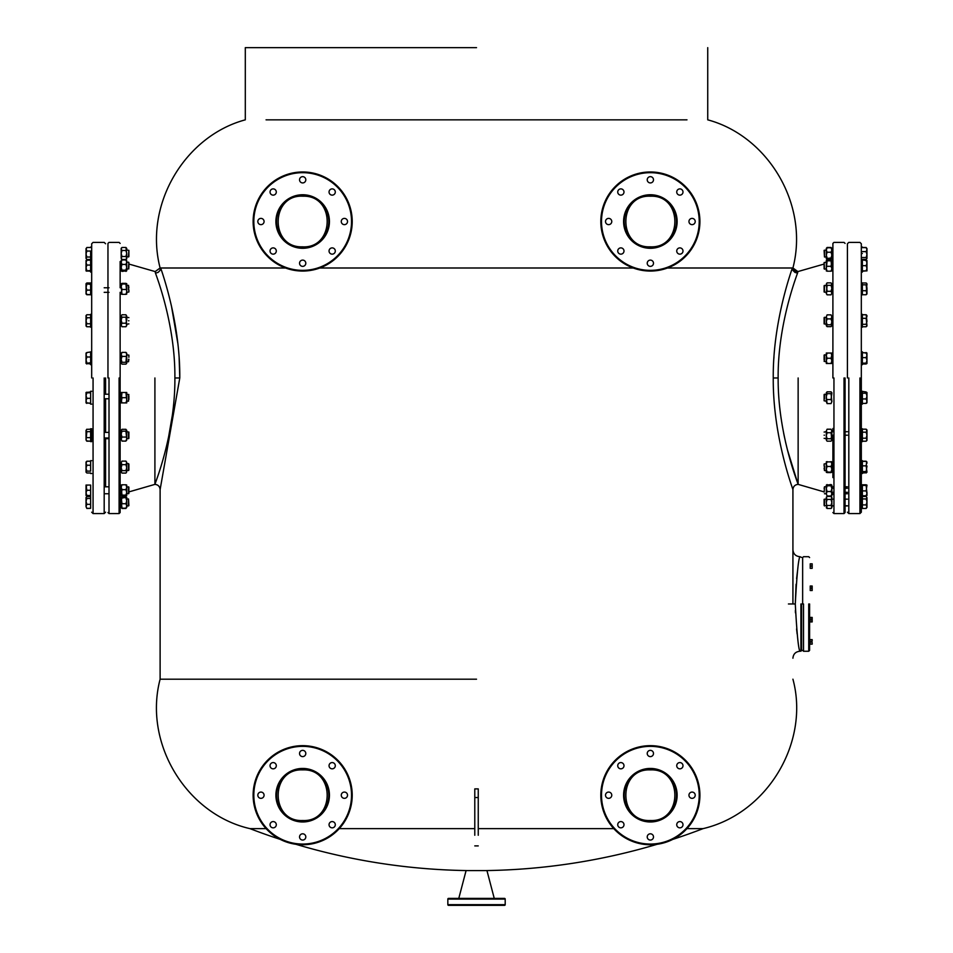 <?xml version="1.0" encoding="UTF-8"?>
<svg xmlns="http://www.w3.org/2000/svg" width="953" height="953" viewBox="0 0 953 953"><rect width="100%" height="100%" fill="white"/><g stroke="black" fill="none" stroke-linecap="round" stroke-linejoin="round"><path stroke-width="1.43" d="M352.217 795.207A49.544 49.544 0 0 1 302.673 844.751A49.544 49.544 0 0 1 253.129 795.207A49.544 49.544 0 0 1 302.673 745.663A49.544 49.544 0 0 1 352.217 795.207A49.544 49.544 0 0 0 302.673 745.663A49.544 49.544 0 0 0 253.129 795.207M276.596 795.207A26.076 26.076 0 0 0 302.673 821.283A26.076 26.076 0 0 0 328.749 795.207A26.076 26.076 0 0 0 302.673 769.131A26.076 26.076 0 0 0 276.596 795.207A26.076 26.076 0 0 1 302.673 769.131A26.076 26.076 0 0 1 328.749 795.207M264.076 795.207A3.133 3.133 0 0 0 260.955 792.074A3.133 3.133 0 0 0 257.822 795.207A3.133 3.133 0 0 0 260.955 798.34A3.133 3.133 0 0 0 264.076 795.207M276.299 765.7A3.133 3.133 0 0 0 273.166 762.579A3.133 3.133 0 0 0 270.044 765.7A3.133 3.133 0 0 0 273.166 768.833A3.133 3.133 0 0 0 276.299 765.7M305.806 753.478A3.133 3.133 0 0 0 302.673 750.356A3.133 3.133 0 0 0 299.54 753.478A3.133 3.133 0 0 0 302.673 756.611A3.133 3.133 0 0 0 305.806 753.478M335.301 765.7A3.133 3.133 0 0 0 332.18 762.579A3.133 3.133 0 0 0 329.047 765.7A3.133 3.133 0 0 0 332.18 768.833A3.133 3.133 0 0 0 335.301 765.7M347.523 795.207A3.133 3.133 0 0 0 344.39 792.074A3.133 3.133 0 0 0 341.269 795.207A3.133 3.133 0 0 0 344.39 798.34A3.133 3.133 0 0 0 347.523 795.207M335.301 824.714A3.133 3.133 0 0 0 332.18 821.581A3.133 3.133 0 0 0 329.047 824.714A3.133 3.133 0 0 0 332.18 827.835A3.133 3.133 0 0 0 335.301 824.714M276.299 824.714A3.133 3.133 0 0 0 273.166 821.581A3.133 3.133 0 0 0 270.044 824.714A3.133 3.133 0 0 0 273.166 827.835A3.133 3.133 0 0 0 276.299 824.714M305.806 836.925A3.133 3.133 0 0 0 302.673 833.804A3.133 3.133 0 0 0 299.54 836.925A3.133 3.133 0 0 0 302.673 840.058A3.133 3.133 0 0 0 305.806 836.925M302.673 171.969A49.544 49.544 0 0 1 352.217 221.513A49.544 49.544 0 0 1 302.673 271.057A49.544 49.544 0 0 1 253.129 221.513A49.544 49.544 0 0 1 302.673 171.969A49.544 49.544 0 0 0 253.129 221.513A49.544 49.544 0 0 0 302.673 271.057M302.673 247.589A26.076 26.076 0 0 0 328.749 221.513A26.076 26.076 0 0 0 302.673 195.436A26.076 26.076 0 0 0 276.596 221.513A26.076 26.076 0 0 0 302.673 247.589A26.076 26.076 0 0 1 276.596 221.513A26.076 26.076 0 0 1 302.673 195.436M302.673 260.109A3.133 3.133 0 0 0 299.54 263.242A3.133 3.133 0 0 0 302.673 266.363A3.133 3.133 0 0 0 305.806 263.242A3.133 3.133 0 0 0 302.673 260.109M273.166 247.887A3.133 3.133 0 0 0 270.044 251.02A3.133 3.133 0 0 0 273.166 254.153A3.133 3.133 0 0 0 276.299 251.02A3.133 3.133 0 0 0 273.166 247.887M260.955 218.392A3.133 3.133 0 0 0 257.822 221.513A3.133 3.133 0 0 0 260.955 224.646A3.133 3.133 0 0 0 264.076 221.513A3.133 3.133 0 0 0 260.955 218.392M273.166 188.885A3.133 3.133 0 0 0 270.044 192.018A3.133 3.133 0 0 0 273.166 195.139A3.133 3.133 0 0 0 276.299 192.018A3.133 3.133 0 0 0 273.166 188.885M302.673 176.662A3.133 3.133 0 0 0 299.54 179.795A3.133 3.133 0 0 0 302.673 182.928A3.133 3.133 0 0 0 305.806 179.795A3.133 3.133 0 0 0 302.673 176.662M332.18 188.885A3.133 3.133 0 0 0 329.047 192.018A3.133 3.133 0 0 0 332.18 195.139A3.133 3.133 0 0 0 335.301 192.018A3.133 3.133 0 0 0 332.18 188.885M332.18 247.887A3.133 3.133 0 0 0 329.047 251.02A3.133 3.133 0 0 0 332.18 254.153A3.133 3.133 0 0 0 335.301 251.02A3.133 3.133 0 0 0 332.18 247.887M344.39 218.392A3.133 3.133 0 0 0 341.269 221.513A3.133 3.133 0 0 0 344.39 224.646A3.133 3.133 0 0 0 347.523 221.513A3.133 3.133 0 0 0 344.39 218.392M650.363 745.663A49.544 49.544 0 0 1 699.907 795.207A49.544 49.544 0 0 1 650.363 844.751A49.544 49.544 0 0 1 600.819 795.207A49.544 49.544 0 0 1 650.363 745.663A49.544 49.544 0 0 0 600.819 795.207A49.544 49.544 0 0 0 650.363 844.751M650.363 821.283A26.076 26.076 0 0 0 676.439 795.207A26.076 26.076 0 0 0 650.363 769.131A26.076 26.076 0 0 0 624.286 795.207A26.076 26.076 0 0 0 650.363 821.283A26.076 26.076 0 0 1 624.286 795.207A26.076 26.076 0 0 1 650.363 769.131M650.363 833.804A3.133 3.133 0 0 0 647.23 836.925A3.133 3.133 0 0 0 650.363 840.058A3.133 3.133 0 0 0 653.496 836.925A3.133 3.133 0 0 0 650.363 833.804M620.856 821.581A3.133 3.133 0 0 0 617.735 824.714A3.133 3.133 0 0 0 620.856 827.835A3.133 3.133 0 0 0 623.989 824.714A3.133 3.133 0 0 0 620.856 821.581M608.645 792.074A3.133 3.133 0 0 0 605.512 795.207A3.133 3.133 0 0 0 608.645 798.34A3.133 3.133 0 0 0 611.766 795.207A3.133 3.133 0 0 0 608.645 792.074M620.856 762.579A3.133 3.133 0 0 0 617.735 765.7A3.133 3.133 0 0 0 620.856 768.833A3.133 3.133 0 0 0 623.989 765.7A3.133 3.133 0 0 0 620.856 762.579M650.363 750.356A3.133 3.133 0 0 0 647.23 753.478A3.133 3.133 0 0 0 650.363 756.611A3.133 3.133 0 0 0 653.496 753.478A3.133 3.133 0 0 0 650.363 750.356M679.87 762.579A3.133 3.133 0 0 0 676.737 765.7A3.133 3.133 0 0 0 679.87 768.833A3.133 3.133 0 0 0 682.991 765.7A3.133 3.133 0 0 0 679.87 762.579M679.87 821.581A3.133 3.133 0 0 0 676.737 824.714A3.133 3.133 0 0 0 679.87 827.835A3.133 3.133 0 0 0 682.991 824.714A3.133 3.133 0 0 0 679.87 821.581M692.092 792.074A3.133 3.133 0 0 0 688.959 795.207A3.133 3.133 0 0 0 692.092 798.34A3.133 3.133 0 0 0 695.213 795.207A3.133 3.133 0 0 0 692.092 792.074M650.363 171.969A49.544 49.544 0 0 1 699.907 221.513A49.544 49.544 0 0 1 650.363 271.057A49.544 49.544 0 0 1 600.819 221.513A49.544 49.544 0 0 1 650.363 171.969A49.544 49.544 0 0 0 600.819 221.513A49.544 49.544 0 0 0 650.363 271.057M650.363 247.589A26.076 26.076 0 0 0 676.439 221.513A26.076 26.076 0 0 0 650.363 195.436A26.076 26.076 0 0 0 624.286 221.513A26.076 26.076 0 0 0 650.363 247.589A26.076 26.076 0 0 1 624.286 221.513A26.076 26.076 0 0 1 650.363 195.436M650.363 260.109A3.133 3.133 0 0 0 647.23 263.242A3.133 3.133 0 0 0 650.363 266.363A3.133 3.133 0 0 0 653.496 263.242A3.133 3.133 0 0 0 650.363 260.109M620.856 247.887A3.133 3.133 0 0 0 617.735 251.02A3.133 3.133 0 0 0 620.856 254.153A3.133 3.133 0 0 0 623.989 251.02A3.133 3.133 0 0 0 620.856 247.887M608.645 218.392A3.133 3.133 0 0 0 605.512 221.513A3.133 3.133 0 0 0 608.645 224.646A3.133 3.133 0 0 0 611.766 221.513A3.133 3.133 0 0 0 608.645 218.392M620.856 188.885A3.133 3.133 0 0 0 617.735 192.018A3.133 3.133 0 0 0 620.856 195.139A3.133 3.133 0 0 0 623.989 192.018A3.133 3.133 0 0 0 620.856 188.885M650.363 176.662A3.133 3.133 0 0 0 647.23 179.795A3.133 3.133 0 0 0 650.363 182.928A3.133 3.133 0 0 0 653.496 179.795A3.133 3.133 0 0 0 650.363 176.662M679.87 188.885A3.133 3.133 0 0 0 676.737 192.018A3.133 3.133 0 0 0 679.87 195.139A3.133 3.133 0 0 0 682.991 192.018A3.133 3.133 0 0 0 679.87 188.885M679.87 247.887A3.133 3.133 0 0 0 676.737 251.02A3.133 3.133 0 0 0 679.87 254.153A3.133 3.133 0 0 0 682.991 251.02A3.133 3.133 0 0 0 679.87 247.887M692.092 218.392A3.133 3.133 0 0 0 688.959 221.513A3.133 3.133 0 0 0 692.092 224.646A3.133 3.133 0 0 0 695.213 221.513A3.133 3.133 0 0 0 692.092 218.392M447.839 904.659L505.197 904.659A0.691 0.691 0 0 1 504.506 905.35L448.529 905.35A0.691 0.691 0 0 1 447.839 904.659L447.839 899.096A0.691 0.691 0 0 1 448.529 898.393L504.506 898.393A0.691 0.691 0 0 1 505.197 899.096L447.839 899.096M457.916 905.35L451.662 905.35M479.645 905.35L473.391 905.35M473.391 898.393L494.25 898.393L486.947 870.577L466.088 870.577L458.786 898.393L473.391 898.393M495.119 898.393L501.373 898.393M505.197 904.659L505.197 899.096M126.737 250.008L126.737 248.399L125.939 250.484L126.737 253.486L125.939 247.482L121.984 247.482L121.174 248.983L121.984 250.484L121.174 253.486L121.984 256.5L125.939 256.5L126.737 253.486L126.737 258.001L125.939 256.5M125.939 250.484L121.984 250.484L121.174 248.983L121.174 258.001L121.984 259.502L125.939 259.502L126.737 258.001L126.63 258.811M121.984 256.5L121.174 258.001L121.984 259.502L121.293 258.811M121.174 248.28L121.984 247.482L121.174 248.983M121.234 254.272L121.174 253.486M125.939 473.081L126.737 471.854L125.939 470.639L121.984 470.639L121.174 471.854L121.984 473.081L125.939 473.081L126.737 471.854L126.737 467.649L125.939 470.639M121.984 470.639L121.174 467.649L121.174 471.854L121.984 473.081M128.881 464.123L128.881 470.079L128.536 463.623L126.737 463.623L126.737 462.336L126.737 467.649L125.939 464.659L121.984 464.659L121.174 467.649L121.174 462.884L121.984 464.659M126.737 462.884L125.939 461.121L126.737 462.336L125.939 464.659M126.737 462.336L125.939 461.121L121.984 461.121L121.174 462.884L121.984 461.121M90.63 471.127L86.842 471.127L86.032 472.057L86.842 472.986L90.63 472.986M86.842 471.127L86.032 468.185L86.032 472.057L86.842 472.986M86.032 472.057L86.032 470.973M90.63 465.243L86.842 465.243L86.032 468.185L86.032 462.145L86.842 461.216L86.032 463.229L86.032 462.145L86.032 468.185M86.842 465.243L86.032 463.229M90.63 461.216L86.842 461.216M827.097 314.871L826.299 316.884L827.097 314.871L831.052 314.871L831.862 316.884L831.052 314.871M831.052 318.898L831.862 316.884L831.862 321.84L831.052 318.898L827.097 318.898L826.299 321.84L827.097 324.782L831.052 324.782L831.862 321.84L831.862 325.712L831.052 324.782M827.097 324.782L826.299 325.712L826.299 316.884L827.097 318.898M831.052 326.641L831.862 325.712L831.052 326.641L827.097 326.641L826.299 324.628M826.299 325.712L827.097 326.641M831.862 324.628L831.862 325.712M686.97 119.84L266.066 119.84M319.839 267.996L633.197 267.996M667.529 267.996L792.372 267.996L793.087 270.545L794.981 272.427L797.53 273.13C794.742 280.873 777.684 327.32 778.148 377.972C777.743 435.092 798.852 485.518 798.137 484.374L798.137 377.972M476.524 47.65L245.302 47.65L476.524 47.65M266.101 828.634L249.972 828.634C186.979 814.362 143.093 743.84 160.116 679.191L160.116 489.592L179.783 377.972C180.26 325.128 163.571 276.441 160.676 267.996L285.507 267.996M773.967 356.994L773.884 358.233M778.148 377.972L773.252 377.972C772.812 437.427 793.515 490.616 792.92 489.592C793.515 490.616 772.812 437.427 773.252 377.972C772.776 325.128 789.465 276.441 792.372 267.996L797.566 273.13L797.875 271.581L792.92 267.996C809.431 204.466 767.892 135.934 707.734 119.84L707.734 47.65M476.524 679.191L160.116 679.191L476.524 679.191M154.934 484.303L154.91 484.374C154.505 484.755 175.292 434.639 174.887 377.972L179.783 377.972L179.152 358.221M177.866 343.604L171.445 305.984M174.887 377.972C175.352 327.236 158.305 280.944 155.47 273.13L155.16 271.581L160.116 267.996C143.605 204.466 185.144 135.934 245.302 119.84L245.302 47.65M478.251 828.634L613.792 828.634M686.934 828.634L703.064 828.634C768.142 813.362 809.859 741.517 792.92 679.191M797.852 483.6L787.381 449.697M785.891 443.574L785.463 441.668M784.545 437.546L783.664 433.258M781.138 418.558L780.59 414.686M339.244 828.634L474.785 828.634M172.445 414.686L168.49 437.546M154.91 377.972L154.91 483.719M798.137 483.719L798.137 484.374L824.119 491.903M121.174 287.782L120.138 287.782L120.138 261.503L121.174 261.801M121.174 292.333L120.138 292.333L120.138 394.22L119.089 394.22M832.898 428.516L832.898 431.721M832.898 435.199L832.898 477.584M121.174 494.154L120.138 494.452L120.138 493.749M120.138 438.678L120.138 477.584M831.052 294.834L831.862 293.071L831.052 294.834L827.097 294.834L826.299 293.619L827.097 285.316L826.299 284.101L827.097 291.296L826.299 293.071L827.097 294.834M826.299 284.637L827.097 282.874L831.052 282.874L831.862 284.637M831.052 291.296L831.862 288.306L831.862 293.071L831.052 291.296L827.097 291.296M826.299 284.101L827.097 282.874M831.052 282.874L831.862 284.101L831.862 288.306L831.052 285.316L827.097 285.316M831.052 285.316L831.862 284.101M90.63 362.736L86.032 363.355L90.63 363.986M86.842 362.736L86.032 359.865L86.032 363.355L86.842 363.986M90.63 357.006L86.842 357.006L86.032 359.865L86.032 353.075M86.032 359.865L86.032 353.17L86.842 352.539L86.032 354.778L86.842 357.006M91.679 351.824L86.842 352.539M128.881 250.52L128.881 256.619L126.737 256.965L126.737 258.704M125.939 247.482L126.737 248.399M826.322 461.86L826.299 464.04L827.097 461.609L826.299 461.895L831.826 461.86M831.052 461.609L831.862 461.919L831.862 464.04L831.052 461.609M826.299 472.283L827.097 471.961L826.299 469.221L826.299 472.283L827.097 472.593L826.299 472.283M827.097 466.47L826.299 464.04L826.299 469.221L827.097 466.47L831.052 466.47L831.862 464.04L831.862 469.221L831.052 466.47M831.052 472.593L827.097 472.593M831.052 471.961L831.862 469.221L831.862 472.283L827.097 471.961M90.63 403.19L86.032 402.869L86.032 392.481L90.63 391.969M86.032 392.6L86.032 394.208M90.63 403.417L86.032 402.785L86.842 403.417M866.968 252.95L866.968 258.251L866.158 259.478L862.37 259.478M866.158 247.506L866.968 249.281L866.158 247.506L862.37 247.506M861.321 377.972L861.321 512.19L861.321 243.765L861.321 391.266L866.158 391.969M862.37 499.158L861.321 499.158L861.321 498.228M862.37 486.804L861.321 486.804L861.321 484.779M861.321 476.571L861.321 464.242M861.321 460.942L861.321 443.228M861.321 439.476L861.321 435.199M861.321 427.861L861.321 419.856M861.321 415.782L861.321 407.55M861.321 373.719L861.321 365.225M861.321 360.984L861.321 352.574M861.321 348.405L861.321 340.161M861.321 336.099L861.321 328.094M861.321 320.291L861.321 316.479M861.321 312.727L861.321 295.013M861.321 288.497L861.321 285.364M861.321 282.326L861.321 272.105L862.37 272.105L862.37 270.89L866.158 270.89L866.968 268.281L866.968 270.89L866.158 270.89L866.968 270.89L866.158 270.89L866.968 268.281L866.968 260.467L862.37 259.919L866.158 260.467L866.968 263.076L866.158 265.673L866.968 263.076L866.968 270.855L866.968 262.611M861.321 261.896L861.321 263.933M861.321 246.613L861.321 245.803M847.42 377.972L847.42 243.765L847.42 377.972M824.119 468.066L824.464 470.579L824.464 466.029M826.299 463.623L824.119 463.968L824.119 466.136M119.089 398.771L120.138 398.771L120.138 432.388M120.138 377.972L120.138 512.535L120.138 377.972M107.963 377.972L107.963 243.42L107.963 377.972M86.842 265.053L86.032 262.611L86.032 270.89L90.63 270.545L90.63 265.053L86.842 265.053L86.032 267.793L86.842 270.545M121.984 495.774L126.737 495.453L125.939 495.143L126.737 492.391L125.939 489.651L121.984 489.651L121.174 495.453L121.984 495.143L121.174 487.221L121.984 489.651M125.939 496.001L126.737 495.369L125.939 496.001L121.174 495.369L121.984 496.001M866.158 498.931L866.968 497.704L866.158 496.477L862.37 496.477L862.37 498.931L866.158 498.931L866.968 501.921L866.968 497.704L866.158 496.477M862.37 498.931L862.37 504.911L866.158 504.911L866.968 501.921L866.968 507.413L866.158 508.342L866.968 506.329L866.968 507.413M866.968 506.674L866.158 508.449L866.968 506.674L866.158 504.911M862.37 504.911L862.37 508.449L866.158 508.449M811.837 566.07L812.182 567.202L811.837 566.07L810.229 566.07L810.229 568.333L812.182 568.333L812.182 563.819L811.837 566.07M810.229 566.07L810.229 563.819L812.182 563.819L812.182 564.938M812.182 567.202L812.182 568.333L812.182 567.202M121.984 326.736L125.939 326.736L126.737 324.973L125.939 323.198L121.984 323.198L121.174 324.973L121.984 326.736L121.174 325.521L121.174 320.208L121.984 323.198M125.939 326.736L126.737 325.521L125.939 317.218L121.984 317.218L121.174 320.208L121.174 316.003L121.984 317.218M125.939 323.198L126.737 320.208L126.737 316.003L125.939 317.218M128.881 317.623L126.737 317.278L125.939 314.776L121.984 314.776L121.174 316.003L121.984 314.776M126.737 316.539L125.939 314.776M788.429 603.976L795.279 603.976C796.827 575.278 798.352 559.506 799.865 556.695C798.352 559.506 796.827 575.278 795.29 603.976C796.827 632.685 798.352 648.445 799.865 651.256C798.352 648.445 796.827 632.685 795.29 603.976L796.089 584.237M797.137 633.936L796.577 628.956M795.445 612.839L795.374 610.456M796.613 578.614L797.47 571.395M801.604 603.976L801.604 650.565L801.604 603.976M86.675 429.362L90.63 429.184L86.675 429.362M86.032 430.685L86.032 439.714M86.544 440.917L90.63 441.215M478.251 835.257L478.251 788.893L474.785 788.893L474.785 835.257M866.968 466.017L866.158 471.568L866.968 472.2L866.158 465.85L862.37 465.85M866.158 471.568L862.37 471.568M862.37 472.819L866.968 472.2L866.158 472.819M866.158 465.85L866.694 461.621M866.158 461.383L862.37 461.383M866.968 501.385L866.968 506.329M121.21 294.096L121.984 294.346L121.174 294.036L121.984 289.486L121.174 286.734L121.984 294.346L125.939 294.346L126.737 291.916L125.939 283.994L121.984 283.994L121.174 286.734L121.174 283.649L121.984 283.994M121.984 289.486L125.939 289.486M126.713 294.096L125.939 294.346L126.737 294.036L126.737 283.672L125.939 283.994M125.939 283.363L121.984 283.363M86.032 257.358L86.032 258.442M86.032 257.703L86.032 249.615M90.63 259.478L86.842 259.478L86.032 258.251L86.032 248.542M128.881 357.292L128.881 355.135L126.737 354.778L126.737 353.301L126.737 363.212L126.737 361.735L128.536 361.735L128.536 359.341M126.737 354.385L125.939 352.372L126.737 353.301L125.939 362.283L126.737 363.212L126.737 362.128M125.939 364.141L126.737 363.212L125.939 364.141L121.984 364.141L121.174 363.212L121.984 364.141M125.939 362.283L121.984 362.283L121.174 363.212L121.174 362.128M125.939 356.398L121.984 356.398L121.174 359.341L121.984 362.283M125.939 352.372L121.984 352.372L121.174 354.385L121.984 356.398M121.174 363.212L121.174 353.301L121.984 352.372M128.881 262.551L128.536 267.722M866.158 438.201L866.968 435.199L866.158 432.185L866.968 430.685L866.158 432.185L866.968 430.685L866.968 439.714L866.158 438.201L866.968 439.714L866.158 438.201L862.37 438.201M866.908 431.054L866.158 429.184L866.968 430.434L866.968 439.416M866.968 439.714L866.158 441.215L862.37 441.215M862.37 429.184L866.158 429.184L866.968 429.994M866.158 432.185L862.37 432.185M866.968 315.55L866.158 314.74L862.37 314.74M866.968 325.962L866.158 326.772L862.37 326.772L866.158 326.736L866.968 325.521L866.158 318.314L862.37 318.314M833.946 435.199L831.862 435.199L831.052 438.737L831.862 439.952L831.052 432.745L827.097 432.745L826.299 435.747L827.097 438.737L826.299 439.952L827.097 441.179L831.052 441.179L831.862 439.952L831.052 441.179M831.052 438.737L827.097 438.737M827.097 432.745L826.299 430.982L826.299 439.952L827.097 441.179M831.862 435.747L831.862 430.982L831.052 432.745M831.052 429.219L831.862 430.982L831.052 429.219L827.097 429.219L826.299 430.982L827.097 429.219M862.37 247.613L866.158 247.613L866.968 248.542L866.968 257.358M866.158 247.613L866.968 249.615L866.968 248.542L866.968 258.442L866.158 259.371L862.37 259.371M862.37 251.628L866.158 251.628L866.968 249.615M866.158 251.628L866.968 254.57L866.158 257.513L866.968 258.442L866.158 259.371M862.37 257.513L866.158 257.513M302.673 769.893C335.325 768.332 335.325 822.082 302.673 820.521C270.021 822.082 270.021 768.332 302.673 769.893M831.052 260.812L831.862 260.467L831.052 266.304L831.862 268.734L831.052 260.812L827.097 260.812L826.299 268.734L827.097 271.176L831.052 271.176L831.862 268.734L831.826 270.914M831.052 266.304L827.097 266.304M831.052 271.176L831.862 270.855L831.052 271.176M827.097 271.176L826.299 270.855L827.097 271.176M827.097 260.812L826.299 260.491L826.322 270.914M831.052 260.181L826.406 260.348M827.097 260.181L826.299 260.491M86.032 316.003L86.842 314.776L86.032 316.003L86.032 320.208M90.63 323.77L86.842 323.77L86.032 325.271L86.842 326.772L86.032 324.973L86.842 326.736L90.63 326.772M121.174 486.804L119.089 486.804M109.011 486.804L104.187 486.804M104.187 493.749L109.011 493.749M119.089 493.749L121.174 493.749M121.174 497.954L121.984 496.453L125.939 496.453L126.737 498.979M125.939 496.739L121.174 497.371L121.984 497.99L126.737 497.371L125.939 496.739L126.737 497.371L126.737 507.556L126.737 505.936L125.939 508.473L121.984 508.473L121.174 506.972L121.293 507.794M831.052 252.235L831.862 250.008L831.052 247.768L827.097 247.768L826.299 250.008L827.097 252.235L831.052 252.235L831.862 255.106L831.862 248.399L831.052 247.768M831.052 257.965L831.862 255.106L831.862 258.585L831.052 257.965L826.299 258.585L827.097 259.216L831.862 258.585L831.052 259.216M827.097 252.235L826.299 255.106L827.097 257.965M827.097 247.768L826.299 248.399L826.299 258.585L827.097 259.216M826.299 248.399L827.097 247.482L831.052 247.482L831.862 248.983L831.052 247.482L831.862 248.28M831.862 251.878L831.862 255.106M862.37 260.467L862.37 265.673L866.158 265.673L866.968 268.281M862.37 265.673L862.37 270.89M862.37 271.176L866.158 270.89M826.299 248.983L827.097 247.482M831.862 258.704L831.052 259.502L827.097 259.502L826.299 258.001M831.052 259.502L831.862 258.001M862.37 324.294L866.158 324.294L866.968 321.304L866.158 314.776L862.37 314.776M866.158 318.314L866.968 316.539L866.158 314.776M866.158 324.294L866.968 325.521L866.158 326.736M826.299 507.675L827.097 508.473L826.299 502.469L827.097 508.473L831.052 508.473L831.862 506.972L831.052 505.471L831.862 502.469L831.052 499.455L827.097 499.455L826.299 502.469L826.299 497.954L827.097 499.455M827.097 505.471L831.052 505.471M831.862 507.675L831.052 508.473L831.862 506.972L831.862 497.954L831.052 496.453L827.097 496.453L826.299 497.954L827.097 496.453L826.299 497.252M831.052 499.455L831.862 497.954L831.052 499.455M831.802 501.683L831.862 502.469M90.63 265.053L90.63 260.181L86.842 260.181L86.032 262.611L86.068 260.443M86.068 270.914L90.63 271.176L90.63 270.545M86.032 270.855L86.842 271.176M86.842 260.181L86.032 260.491L86.842 260.181M90.63 495.143L90.63 495.774L86.842 495.774M86.842 490.283L86.032 492.88L86.842 495.489L90.63 495.489L90.63 490.283L86.842 490.283L86.032 485.101L86.032 488.162M90.63 490.283L90.63 485.065L86.842 485.065L86.032 487.674L86.032 495.489L86.842 495.489L86.068 495.512M86.032 487.674L86.032 485.065L90.63 485.065M86.068 485.041L86.675 485.065M128.881 267.519L128.881 263.838M824.119 250.52L824.464 256.965L824.464 250.186M824.119 250.365L826.299 250.02M862.37 403.417L866.158 403.417L866.968 401.177L866.158 398.95L862.37 398.95M866.158 398.95L866.968 396.079L866.158 393.22L862.37 393.22M866.158 403.417L866.968 402.785L866.968 392.481L866.158 393.22M90.63 398.318L86.842 398.318L86.032 400.76L86.842 403.19L86.032 402.869L86.032 392.517L90.63 392.195M86.842 398.318L86.032 395.578L86.842 392.827L86.032 392.517L86.842 392.195M90.63 392.827L86.842 392.827M824.119 492.117L824.464 488.234M826.299 486.804L824.464 486.804L824.119 488.436M121.984 271.402L121.174 270.771L121.984 270.152L121.174 267.281L121.174 270.771L121.984 271.402L126.737 270.771L125.939 270.152L126.737 267.281L125.939 264.422L121.984 264.422L121.174 267.281L121.174 262.194L121.984 264.422M121.984 270.152L125.939 270.152M125.939 271.402L126.737 270.771L126.737 262.194L125.939 259.955L121.984 259.955L121.174 262.194L121.293 260.348M125.939 264.422L126.737 262.194L125.939 259.955M121.984 259.955L121.174 260.586M86.032 439.952L86.842 441.179L86.032 439.952L86.842 431.661L86.032 430.434L86.032 439.952L86.032 430.982M86.032 430.434L86.842 429.219L86.032 430.434M90.63 441.179L86.842 441.179L86.032 439.416M86.842 431.661L90.63 431.661M86.842 437.641L90.63 437.641M861.321 253.486C861.321 261.789 861.321 261.789 861.321 253.486C861.321 245.195 861.321 245.195 861.321 253.486M862.37 253.486C862.37 261.789 862.37 261.789 862.37 253.486C862.37 245.195 862.37 245.195 862.37 253.486M126.737 400.296L125.939 392.481L126.737 392.481L126.737 400.296L125.939 402.905L126.737 400.296L126.737 402.905L121.174 402.905L121.984 402.905L121.174 400.296L121.984 397.699L121.174 402.905M126.511 396.436L125.939 397.699L121.984 397.699L121.174 395.09L121.984 392.481L121.174 400.296M126.737 392.481L121.174 392.481L121.174 395.09M90.63 257.024L86.842 257.024L86.032 254.034L86.842 251.044L86.032 248.733L86.842 247.506L90.63 247.506M86.842 259.478L86.032 258.251L86.842 257.024M86.032 249.281L86.842 247.506M90.63 251.044L86.842 251.044M824.464 435.199C824.464 439.678 824.464 439.678 824.464 435.199C824.464 430.708 824.464 430.708 824.464 435.199M824.119 435.199C824.119 439.238 824.119 439.238 824.119 435.199C824.119 431.161 824.119 431.161 824.119 435.199M831.802 354.981L831.052 358.257L831.862 355.66L831.052 353.051L827.097 353.051L826.299 355.66L827.097 358.257L831.052 358.257L831.862 360.865L831.862 353.051L831.052 353.051L831.862 353.051M826.299 353.051L827.097 353.051L826.299 353.051L826.299 360.865L827.097 358.257L826.299 360.865L827.097 363.474L831.052 363.474L831.862 360.865L831.862 363.474L831.052 363.474L831.862 363.474M827.097 363.474L826.299 363.474L827.097 363.474M826.299 360.865L826.299 363.474M128.881 505.59L126.737 505.936L125.939 508.473M128.881 505.435L128.536 498.991L128.536 505.769M109.011 287.782L104.187 287.782M866.968 430.982L866.968 439.952L866.158 441.179L866.968 439.952M866.932 260.443L866.158 260.181M866.968 270.855L866.325 270.89M86.032 462.002L86.032 466.017M86.032 472.2L86.842 472.819M866.968 293.953L866.694 283.375M826.299 393.827L827.097 391.814L831.052 391.814L831.862 393.827M826.299 401.57L827.097 403.584L826.299 396.615L826.299 401.57M827.097 391.814L826.299 392.743L826.299 396.615L827.097 393.672L831.052 393.672L831.862 392.743L831.052 391.814M831.052 403.584L831.862 401.57L831.052 403.584L827.097 403.584M826.299 392.743L827.097 393.672M831.052 393.672L831.862 401.57L831.052 399.557L827.097 399.557M831.052 399.557L831.862 392.743M811.837 590.538L810.229 590.538L810.229 588.275L811.837 588.275L812.182 590.538L812.182 586.012L812.182 589.407M811.837 588.275L811.837 586.012L810.229 586.012L810.229 588.275M91.679 364.689L90.63 364.689L90.63 351.824M91.679 428.767L90.63 428.767L90.63 440.405M91.679 440.405L91.679 429.994M128.881 359.233L128.536 361.735M862.37 357.637L866.158 357.637L866.968 355.195L866.158 352.765L862.37 352.765M866.158 352.765L866.968 353.075L866.158 352.765M866.158 357.637L866.968 360.377L866.932 353.027M862.37 363.129L866.158 363.129L866.968 360.377L866.968 363.474L866.968 359.865M866.158 363.129L866.968 363.355L866.325 363.724M862.37 363.76L866.932 363.498M866.158 363.76L866.849 363.581M128.881 256.464L128.881 250.401M126.737 250.02L128.881 250.365L128.536 256.309M90.63 314.645L90.63 327.189L91.679 327.189M831.052 484.553L831.862 485.184L831.052 485.804L831.862 488.663L831.862 485.184L831.052 484.553L826.299 485.184L827.097 485.804L826.299 488.663L827.097 491.534L831.052 491.534L831.862 488.663L831.862 493.761L833.946 493.749L832.898 493.749M831.052 485.804L827.097 485.804M827.097 484.553L826.299 485.184L826.299 493.761L827.097 496.001L831.052 496.001L831.862 493.761L831.052 491.534M827.097 491.534L826.299 493.761L827.097 496.001M831.052 496.001L831.743 495.608M831.862 495.369L831.862 493.761M831.862 488.234L833.946 488.234M845.073 488.234L847.42 488.234M861.321 488.234L862.37 488.234M862.37 492.32L861.321 492.32M847.42 492.32L845.073 492.32M833.946 492.32L831.862 492.32M121.984 429.315L121.174 430.244L121.984 429.315L125.939 429.315L126.737 431.721L128.881 432.066L128.881 438.332L126.737 438.678L125.939 441.084L121.984 441.084L121.174 439.071L121.984 441.084M125.939 429.315L126.737 431.328M121.174 431.328L121.174 430.244L121.984 431.173L125.939 431.173L126.737 430.244L126.737 440.155L126.737 439.071L125.939 441.084M125.939 431.173L126.737 439.071M121.984 431.173L121.174 434.115L121.984 437.058L125.939 437.058M121.174 430.244L121.174 439.071L121.984 437.058M866.158 352.539L866.968 353.17L862.37 352.539M862.37 363.986L866.158 363.986M866.158 485.411L866.968 485.101L866.158 490.902L866.968 493.344L866.158 485.411L862.37 485.411L862.37 495.774L866.158 495.774L866.968 493.344L866.968 495.453L866.968 492.391M866.158 490.902L862.37 490.902M866.968 492.88L866.968 495.489L866.158 495.774L866.968 495.453M866.158 484.779L862.37 484.779L862.37 485.411M831.052 259.955L831.862 260.586L831.052 259.955L826.299 260.586L827.097 259.955M128.881 399.533L128.881 395.852M128.536 395.65L128.536 401.165L126.737 401.165M826.299 292.333L824.119 291.987L824.119 285.721L826.299 285.376M824.464 292.166L824.464 285.376M824.119 291.832L824.119 285.876M86.032 293.953L86.842 294.572L86.032 292.345L86.032 293.953M86.842 294.572L90.63 294.572L90.63 290.105L86.842 290.105L86.032 292.345L86.306 283.375M90.63 290.105L90.63 284.387L86.032 283.756L86.032 292.726M86.842 290.105L86.032 287.246L86.842 284.387M86.032 283.756L86.842 283.136L86.032 283.756M90.63 284.387L90.63 283.136L86.842 283.136M831.052 495.774L831.862 495.453L831.052 495.774M832.898 377.972L832.898 243.42L832.898 377.972M845.073 377.972L845.073 512.535L845.073 377.972L845.073 431.721L847.42 431.721M847.42 435.199L845.073 435.199L845.073 486.804L847.42 486.804M845.073 493.749L847.42 493.749L845.073 493.749L845.073 499.158L847.42 499.158M831.862 497.371L831.052 496.739M121.984 496.739L121.174 497.371L121.984 503.708L125.939 503.708L126.737 500.849L125.939 497.99M121.984 497.99L121.174 500.849L121.984 508.187L125.939 508.187M121.984 496.453L121.174 497.371M125.939 503.708L126.737 505.948L128.536 505.936M121.984 503.708L121.174 505.948L121.984 508.187M826.299 401.165L824.119 400.82L824.119 394.566L826.299 394.22M824.464 398.771L824.464 394.22M824.119 398.664L824.119 396.722M91.679 282.422L90.63 283.136M90.63 294.572L91.679 295.287M90.63 504.328L90.63 496.477L86.842 496.477L86.032 497.704L86.032 506.329L86.842 508.342L90.63 508.342L90.63 504.328L86.842 504.328L86.032 506.329L86.842 508.342M86.842 508.449L86.032 506.674L86.842 508.449L90.63 508.342M861.321 364.689L862.37 364.689L862.37 352.145M861.321 352.145L861.321 364.38M86.032 325.962L86.842 326.772L86.032 325.271L86.842 323.77L86.032 320.756L86.032 325.271M90.63 317.754L86.842 317.754L86.032 320.756L86.032 316.241L86.842 314.74L86.032 316.241L86.842 317.754M90.63 314.74L86.842 314.74L86.032 315.55M866.968 283.899L866.158 282.97L866.968 283.899L866.968 284.983L866.968 283.899L866.158 284.828L866.968 293.81L866.968 287.77L866.158 290.713L866.968 293.81L866.158 294.739L866.968 292.726M866.158 284.828L862.37 284.828L862.37 290.713L866.158 290.713M866.158 282.97L862.37 282.97L862.37 284.828M862.37 290.713L862.37 294.739L866.158 294.739M861.321 283.649L861.321 294.06M861.321 295.287L862.37 294.739M862.37 282.97L861.321 282.422M862.37 472.986L866.325 472.748M866.968 463.229L866.158 461.216L862.37 461.216M866.158 472.986L866.968 472.057M866.968 462.145L866.158 461.216M91.679 460.668L90.63 460.668L90.63 470.877M824.119 505.435L826.299 505.936M824.119 499.336L826.299 498.991M824.119 499.491L824.119 504.995M824.464 505.769L824.464 499.158M86.842 504.328L86.032 501.385L86.032 497.514L86.032 501.385L86.842 498.443L86.032 497.514L86.032 498.598M90.63 498.443L86.842 498.443M90.63 496.584L86.842 496.584L86.032 497.514L86.842 496.584M826.299 324.234L824.119 323.889L824.119 317.623L826.299 317.278M824.464 323.567L824.464 317.278M824.119 323.293L824.119 318.231M824.464 354.79L824.464 360.305M826.299 354.778L824.119 355.135L824.119 360.103M126.63 260.348L126.737 262.611M90.63 294.739L86.842 294.739L86.032 293.81L86.842 294.739M86.032 284.983L86.842 282.97L90.63 282.97M121.984 495.143L125.939 495.143M125.939 495.774L126.737 495.453L126.737 487.221L125.939 489.651M126.737 486.804L126.737 485.101L126.737 487.221L125.939 484.779L121.984 484.779L121.174 487.221L121.21 485.041M126.737 485.101L125.939 484.779L126.713 485.041M121.984 484.779L121.174 485.101L121.984 484.779M861.321 315.55L861.321 325.962M861.321 327.189L862.37 327.189L862.37 315.55M824.464 499.646L824.464 505.936M811.837 641.881L812.182 643.013L811.837 641.881L810.229 641.881L810.229 644.145L812.182 644.145L811.837 639.618L812.182 640.75L812.182 639.618L812.182 640.75L812.182 639.618L810.229 639.618L810.229 641.881M812.182 643.013L812.182 644.145L812.182 643.013M811.837 621.94L810.229 621.94L810.229 619.676L811.837 619.676L812.182 621.94L812.182 617.413L811.837 621.94M811.837 619.676L811.837 617.413L811.837 619.676L811.837 617.413L810.229 617.413L810.229 619.676M650.482 196.211C683.134 194.793 682.896 248.542 650.244 246.827C617.592 248.245 617.83 194.495 650.482 196.211M832.898 486.804L833.946 486.804M862.37 493.749L861.321 493.749L862.37 493.749M128.881 470.079L126.737 470.579M128.536 463.789L128.536 470.579M802.64 603.976L802.64 557.565L802.64 603.976M809.597 603.976L809.597 650.399L809.597 603.976M91.679 391.266L90.63 391.266L90.63 403.81M650.363 820.521C617.711 822.082 617.711 768.332 650.363 769.893C683.015 768.332 683.015 822.082 650.363 820.521M128.881 250.961L128.536 256.965M126.57 486.804L128.881 487.15L128.881 493.404L126.57 493.749M128.881 487.15L128.536 493.749L128.536 486.804M128.536 432.388L128.536 438.678M128.881 432.662L128.881 437.725M826.465 269.151L824.119 268.806L824.119 262.551L826.465 262.194M824.119 262.551L824.464 269.151M862.37 441.31L862.37 428.767L861.321 428.767M831.862 499.158L833.946 499.158M862.37 505.769L861.321 505.769M847.42 505.769L845.073 505.769M833.946 505.769L831.862 505.769M90.63 251.509L90.63 260.181M90.63 271.176L90.63 272.105L91.679 271.998M105.58 377.972L105.58 394.22M105.58 398.771L105.58 432.388M105.58 438.678L105.58 486.804M91.679 377.972L91.679 243.765L91.679 377.972M302.28 246.827C269.604 247.887 270.438 194.138 303.066 196.211C335.742 195.151 334.908 248.9 302.28 246.827M128.881 287.889L128.536 285.376L128.536 289.926M126.737 292.333L128.881 291.987L128.881 289.819M128.881 320.756C128.881 324.794 128.881 324.794 128.881 320.756C128.881 316.718 128.881 316.718 128.881 320.756C128.881 316.718 128.881 316.718 128.881 320.756M128.536 320.756C128.536 325.247 128.536 325.247 128.536 320.756C128.536 316.277 128.536 316.277 128.536 320.756M104.187 398.771L109.011 398.771M861.321 461.895L861.321 472.307M862.37 472.307L862.37 460.668L861.321 460.668M91.679 259.919L90.63 259.919L91.679 259.919L91.679 258.99M861.321 391.266L861.321 404.132L862.37 404.132L862.37 391.266M861.321 404.132L861.321 402.893M104.187 432.388L109.011 432.388M119.089 432.388L121.174 432.388M121.174 438.011L119.089 438.011M109.011 438.011L104.187 438.011M253.82 795.207A48.853 48.853 0 0 0 302.673 844.06A48.853 48.853 0 0 0 351.526 795.207A48.853 48.853 0 0 0 302.673 746.354A48.853 48.853 0 0 0 253.82 795.207M329.44 795.207A26.767 26.767 0 0 1 302.673 821.974A26.767 26.767 0 0 1 275.905 795.207A26.767 26.767 0 0 1 302.673 768.44A26.767 26.767 0 0 1 329.44 795.207M302.673 270.366A48.853 48.853 0 0 0 351.526 221.513A48.853 48.853 0 0 0 302.673 172.672A48.853 48.853 0 0 0 253.82 221.513A48.853 48.853 0 0 0 302.673 270.366M302.673 194.746A26.767 26.767 0 0 1 329.44 221.513A26.767 26.767 0 0 1 302.673 248.292A26.767 26.767 0 0 1 275.905 221.513A26.767 26.767 0 0 1 302.673 194.746M650.363 844.06A48.853 48.853 0 0 0 699.216 795.207A48.853 48.853 0 0 0 650.363 746.354A48.853 48.853 0 0 0 601.51 795.207A48.853 48.853 0 0 0 650.363 844.06M650.363 768.44A26.767 26.767 0 0 1 677.13 795.207A26.767 26.767 0 0 1 650.363 821.974A26.767 26.767 0 0 1 623.596 795.207A26.767 26.767 0 0 1 650.363 768.44M650.363 270.366A48.853 48.853 0 0 0 699.216 221.513A48.853 48.853 0 0 0 650.363 172.672A48.853 48.853 0 0 0 601.51 221.513A48.853 48.853 0 0 0 650.363 270.366M650.363 194.746A26.767 26.767 0 0 1 677.13 221.513A26.767 26.767 0 0 1 650.363 248.292A26.767 26.767 0 0 1 623.596 221.513A26.767 26.767 0 0 1 650.363 194.746M160.461 269.365L160.664 268.103M160.676 267.996L159.961 270.545L158.055 272.427L155.47 273.13M859.94 377.972L859.94 513.572L859.94 377.972M861.321 512.19L859.94 513.572L859.94 506.936M848.813 377.972L848.813 513.572L848.813 377.972M109.011 377.972L109.011 513.572L109.011 377.972M119.089 377.972L119.089 513.572L119.089 377.972M800.913 603.976L800.913 651.256L800.913 603.976M478.251 797.554L474.785 797.554M833.946 377.972L833.946 513.572L833.946 377.972M844.024 377.972L844.024 513.572L844.024 377.972M803.51 603.976L803.51 651.256L803.51 603.976M808.728 603.976L808.728 651.256L808.728 603.976M104.187 377.972L104.187 513.572L104.187 377.972M93.06 377.972L93.06 513.572L93.06 377.972M792.92 603.976L792.92 489.592C793.23 486.411 794.969 484.684 798.137 484.374M824.119 264.052L797.875 271.581M128.881 491.915L154.91 484.374C158.067 484.684 159.806 486.411 160.116 489.592M128.881 264.041L155.16 271.581M486.185 870.577A631.756 631.756 0 0 0 657.129 844.287M672.747 839.402A631.756 631.756 0 0 0 703.064 828.634M831.862 261.801L832.898 261.503M249.972 828.634A631.756 631.756 0 0 0 280.289 839.402M295.906 844.287A631.756 631.756 0 0 0 466.851 870.577M831.862 494.154L832.898 494.452M847.42 243.765L848.813 242.384L859.94 242.384L861.321 243.765M859.94 513.572L848.813 513.572L847.42 512.19M824.464 470.579L826.299 470.579M107.963 512.535L109.011 513.572L119.089 513.572L120.138 512.535M107.963 243.42L109.011 242.384L119.089 242.384L120.138 243.42M801.604 650.565L799.865 651.256C795.648 651.673 793.325 653.996 792.92 658.213M801.604 557.386L799.865 556.695C795.648 556.278 793.325 553.955 792.92 549.738M478.251 845.895L474.785 845.895M866.968 440.405L866.158 441.215M826.299 258.704L827.097 259.502M831.862 497.252L831.052 496.453M128.881 268.806L126.737 269.151M128.536 262.194L126.737 262.194M824.464 493.749L826.299 493.749M861.321 259.919L862.37 259.919M861.321 247.053L862.37 247.053M824.119 438.332L826.299 438.678M824.119 432.066L826.299 431.721M128.536 498.991L126.737 498.991M109.011 292.333L104.187 292.333M91.679 441.632L90.63 441.632M91.679 314.323L90.63 314.323M128.881 394.566L126.737 394.22M845.073 512.535L844.024 513.572L833.946 513.572L832.898 512.535M845.073 243.42L844.024 242.384L833.946 242.384L832.898 243.42M861.321 351.824L862.37 351.824M91.679 473.534L90.63 473.534M824.119 361.39L826.299 361.735M861.321 314.323L862.37 314.323M809.597 557.565L808.728 556.695L803.51 556.695L802.64 557.565M809.597 650.399L808.728 651.256L803.51 651.256L802.64 650.399M91.679 404.132L90.63 404.132M824.464 256.965L826.299 256.965M91.679 247.053L90.63 247.053L91.679 247.053M861.321 441.632L862.37 441.632M831.862 505.936L833.946 505.936M845.073 505.936L847.42 505.936M861.321 505.936L862.37 505.936M91.679 243.765L93.06 242.384L104.187 242.384L105.58 243.765M91.679 512.19L93.06 513.572L104.187 513.572L105.58 512.19M128.536 285.376L126.737 285.376M128.881 323.889L126.737 324.234M109.011 394.22L104.187 394.22M861.321 473.534L862.37 473.534M121.174 438.678L119.089 438.678M109.011 438.678L104.187 438.678M831.862 431.721L833.946 431.721"/></g></svg>
